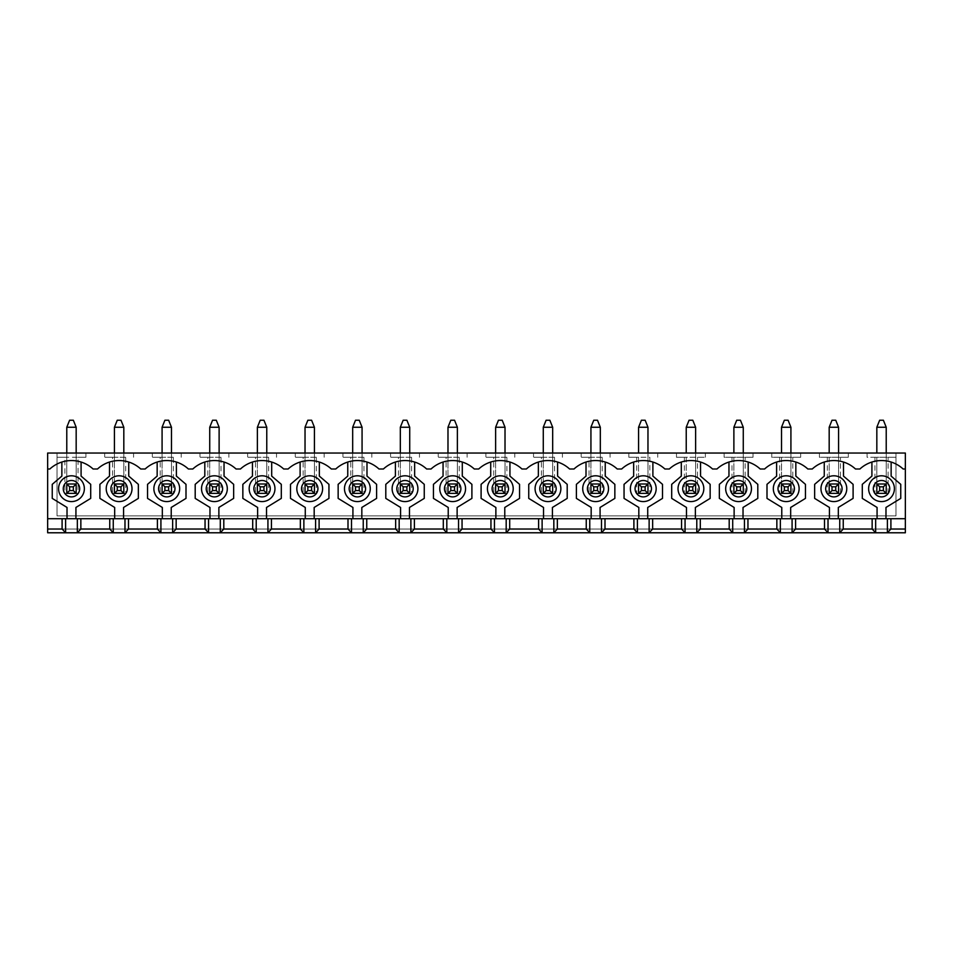 <?xml version="1.0" encoding="UTF-8"?>
<svg xmlns="http://www.w3.org/2000/svg" width="953" height="953" viewBox="0 0 953 953"><rect width="100%" height="100%" fill="white"/><g stroke="black" fill="none" stroke-linecap="round" stroke-linejoin="round"><path stroke-width="0.71" stroke-dasharray="4.76 3.57" d="M879.655 420.225L876.831 427.254L886.219 427.254L883.395 420.225L879.655 420.225M886.219 453.044L886.219 493.38L876.831 493.38L886.219 493.38L886.219 427.254M876.831 453.044L876.831 427.254M874.961 457.273L874.961 493.38L888.089 493.38L886.219 493.38L886.219 484.005L876.831 484.005L886.219 484.005L876.831 484.005L876.831 457.273L867.075 457.273L867.075 453.044L895.975 453.044L895.975 515.895L57.025 515.895L57.025 457.273L85.925 457.273L76.169 457.273L76.169 493.38L76.169 427.254L73.345 420.225L69.605 420.225L66.781 427.254L76.169 427.254M832.005 420.225L829.181 427.254L838.569 427.254L835.745 420.225L832.005 420.225M838.569 453.044L838.569 493.38L829.181 493.38L838.569 493.38L838.569 427.254M829.181 453.044L829.181 427.254M827.311 457.273L827.311 493.38L840.439 493.38L838.569 493.38L838.569 484.005L829.181 484.005L829.181 457.273L819.425 457.273L819.425 453.044L867.075 453.044L867.075 457.273L895.975 457.273L876.831 457.273L876.831 493.38L874.961 493.38M784.355 420.225L781.531 427.254L790.919 427.254L788.095 420.225L784.355 420.225M790.919 453.044L790.919 493.38L781.531 493.38L790.919 493.38L790.919 427.254M781.531 453.044L781.531 427.254M779.661 457.273L779.661 493.38L792.789 493.38L790.919 493.38L790.919 484.005L781.531 484.005L781.531 457.273L771.775 457.273L771.775 453.044L819.425 453.044L819.425 457.273L848.325 457.273L829.181 457.273L829.181 493.38L827.311 493.38M736.705 420.225L733.881 427.254L743.269 427.254L740.445 420.225L736.705 420.225M743.269 453.044L743.269 493.38L733.881 493.38L743.269 493.38L743.269 427.254M733.881 453.044L733.881 427.254M732.011 457.273L732.011 493.38L745.139 493.38L743.269 493.38L743.269 484.005L733.881 484.005L733.881 457.273L724.125 457.273L724.125 453.044L771.775 453.044L771.775 457.273L800.675 457.273L781.531 457.273L781.531 493.38L779.661 493.38M689.055 420.225L686.231 427.254L695.619 427.254L692.795 420.225L689.055 420.225M695.619 453.044L695.619 493.38L686.231 493.38L695.619 493.38L695.619 427.254M686.231 453.044L686.231 427.254M684.361 457.273L684.361 493.38L697.489 493.38L695.619 493.38L695.619 484.005L686.231 484.005L686.231 457.273L676.475 457.273L676.475 453.044L724.125 453.044L724.125 457.273L753.025 457.273L733.881 457.273L733.881 493.38L732.011 493.38M641.405 420.225L638.581 427.254L647.969 427.254L645.145 420.225L641.405 420.225M647.969 453.044L647.969 493.38L638.581 493.38L647.969 493.38L647.969 427.254M638.581 453.044L638.581 427.254M649.839 493.38L647.969 493.38L647.969 484.005L638.581 484.005L638.581 457.273L649.839 457.273L649.839 493.38L636.711 493.38L638.581 493.38L638.581 457.273L628.825 457.273L628.825 453.044L676.475 453.044L676.475 457.273L705.375 457.273L686.231 457.273L686.231 493.38L684.361 493.38M593.755 420.225L590.931 427.254L600.319 427.254L597.495 420.225L593.755 420.225M600.319 453.044L600.319 493.38L590.931 493.38L602.189 493.38L602.189 457.273L600.319 457.273L600.319 493.38L600.319 427.254M590.931 453.044L590.931 493.38L590.931 457.273L589.061 457.273L589.061 493.38L590.931 493.38L590.931 427.254M600.319 484.005L590.931 484.005L590.931 457.273L600.319 457.273L600.319 484.005L590.931 484.005M546.105 420.225L543.281 427.254L552.669 427.254L549.845 420.225L546.105 420.225M552.669 453.044L552.669 493.38L543.281 493.38L554.539 493.38L554.539 457.273L552.669 457.273L552.669 493.38L552.669 427.254M543.281 453.044L543.281 493.38L543.281 457.273L541.411 457.273L541.411 493.38L543.281 493.38L543.281 427.254M552.669 484.005L543.281 484.005L543.281 457.273L552.669 457.273L552.669 484.005L543.281 484.005M498.455 420.225L495.631 427.254L505.019 427.254L502.195 420.225L498.455 420.225M505.019 453.044L505.019 493.38L495.631 493.38L506.889 493.38L506.889 457.273L505.019 457.273L505.019 493.38L505.019 427.254M495.631 453.044L495.631 493.38L495.631 457.273L493.761 457.273L493.761 493.38L495.631 493.38L495.631 427.254M505.019 484.005L495.631 484.005L495.631 457.273L505.019 457.273L505.019 484.005L495.631 484.005M450.805 420.225L447.981 427.254L457.369 427.254L454.545 420.225L450.805 420.225M457.369 453.044L457.369 493.38L447.981 493.38L459.239 493.38L459.239 457.273L457.369 457.273L457.369 493.38L457.369 427.254M447.981 453.044L447.981 493.38L447.981 457.273L446.111 457.273L446.111 493.38L447.981 493.38L447.981 427.254M457.369 484.005L447.981 484.005L447.981 457.273L457.369 457.273L457.369 484.005L447.981 484.005M403.155 420.225L400.331 427.254L409.719 427.254L406.895 420.225L403.155 420.225M409.719 453.044L409.719 493.38L400.331 493.38L411.589 493.38L411.589 457.273L409.719 457.273L409.719 493.38L409.719 427.254M400.331 453.044L400.331 493.38L400.331 457.273L398.461 457.273L398.461 493.38L400.331 493.38L400.331 427.254M409.719 484.005L400.331 484.005L400.331 457.273L409.719 457.273L409.719 484.005L400.331 484.005M355.505 420.225L352.681 427.254L362.069 427.254L359.245 420.225L355.505 420.225M362.069 453.044L362.069 493.38L352.681 493.38L363.939 493.38L363.939 457.273L362.069 457.273L362.069 493.38L362.069 427.254M352.681 453.044L352.681 493.38L352.681 457.273L350.811 457.273L350.811 493.38L352.681 493.38L352.681 427.254M362.069 484.005L352.681 484.005L352.681 457.273L362.069 457.273L362.069 484.005L352.681 484.005M307.855 420.225L305.031 427.254L314.419 427.254L311.595 420.225L307.855 420.225M314.419 453.044L314.419 493.38L305.031 493.38L316.289 493.38L316.289 457.273L314.419 457.273L314.419 493.38L314.419 427.254M305.031 453.044L305.031 493.38L305.031 457.273L303.161 457.273L303.161 493.38L305.031 493.38L305.031 427.254M314.419 484.005L305.031 484.005L305.031 457.273L314.419 457.273L314.419 484.005L305.031 484.005M260.205 420.225L257.381 427.254L266.769 427.254L263.945 420.225L260.205 420.225M266.769 453.044L266.769 493.38L257.381 493.38L268.639 493.38L268.639 457.273L266.769 457.273L266.769 493.38L266.769 427.254M257.381 453.044L257.381 493.38L257.381 457.273L255.511 457.273L255.511 493.38L257.381 493.38L257.381 427.254M266.769 484.005L257.381 484.005L257.381 457.273L266.769 457.273L266.769 484.005L257.381 484.005M212.555 420.225L209.731 427.254L219.119 427.254L216.295 420.225L212.555 420.225M219.119 453.044L219.119 493.38L209.731 493.38L220.989 493.38L220.989 457.273L219.119 457.273L219.119 493.38L219.119 427.254M209.731 453.044L209.731 493.38L209.731 457.273L207.861 457.273L207.861 493.38L209.731 493.38L209.731 427.254M219.119 484.005L209.731 484.005L209.731 457.273L219.119 457.273L219.119 484.005L209.731 484.005M164.905 420.225L162.081 427.254L171.469 427.254L168.645 420.225L164.905 420.225M171.469 453.044L171.469 493.38L162.081 493.38L173.339 493.38L173.339 457.273L171.469 457.273L171.469 493.38L171.469 427.254M162.081 453.044L162.081 493.38L162.081 457.273L160.211 457.273L160.211 493.38L162.081 493.38L162.081 427.254M171.469 484.005L162.081 484.005L162.081 457.273L171.469 457.273L171.469 484.005L162.081 484.005M117.255 420.225L114.431 427.254L123.819 427.254L120.995 420.225L117.255 420.225M123.819 453.044L123.819 493.38L114.431 493.38L125.689 493.38L125.689 457.273L123.819 457.273L123.819 493.38L123.819 427.254M114.431 453.044L114.431 493.38L114.431 457.273L112.561 457.273L112.561 493.38L114.431 493.38L114.431 427.254M123.819 484.005L114.431 484.005L114.431 457.273L123.819 457.273L123.819 484.005L114.431 484.005M76.169 453.044L76.169 484.005L66.781 484.005L66.781 427.254M66.781 453.044L66.781 484.005L76.169 484.005L76.169 493.38L66.781 493.38L66.781 457.273L64.911 457.273L64.911 493.38L78.039 493.38L78.039 457.273M64.911 457.273L57.025 457.273L57.025 453.044L57.025 515.895L895.975 515.895L895.975 453.044L905.35 453.044L905.35 529.022L47.65 529.022L47.65 453.044L628.825 453.044L628.825 457.273L649.839 457.273M47.65 529.022L47.65 532.775L905.35 532.775L905.35 529.022L47.65 529.022M78.039 493.38L64.911 493.38M66.781 493.38L66.781 457.273L76.169 457.273L76.169 484.005L66.781 484.005L66.781 493.38M85.925 453.044L85.925 457.273L85.925 453.044M112.561 457.273L104.675 457.273L104.675 453.044L104.675 457.273L125.689 457.273M125.689 493.38L112.561 493.38M133.575 453.044L133.575 457.273L133.575 453.044M160.211 457.273L152.325 457.273L152.325 453.044L152.325 457.273L173.339 457.273M173.339 493.38L160.211 493.38M181.225 453.044L181.225 457.273L181.225 453.044M207.861 457.273L199.975 457.273L199.975 453.044L199.975 457.273L220.989 457.273M220.989 493.38L207.861 493.38M228.875 453.044L228.875 457.273L228.875 453.044M255.511 457.273L247.625 457.273L247.625 453.044L247.625 457.273L268.639 457.273M268.639 493.38L255.511 493.38M276.525 453.044L276.525 457.273L276.525 453.044M303.161 457.273L295.275 457.273L295.275 453.044L295.275 457.273L316.289 457.273M316.289 493.38L303.161 493.38M324.175 453.044L324.175 457.273L324.175 453.044M350.811 457.273L342.925 457.273L342.925 453.044L342.925 457.273L363.939 457.273M363.939 493.38L350.811 493.38M371.825 453.044L371.825 457.273L371.825 453.044M398.461 457.273L390.575 457.273L390.575 453.044L390.575 457.273L411.589 457.273M411.589 493.38L398.461 493.38M419.475 453.044L419.475 457.273L419.475 453.044M446.111 457.273L438.225 457.273L438.225 453.044L438.225 457.273L459.239 457.273M459.239 493.38L446.111 493.38M467.125 453.044L467.125 457.273L467.125 453.044M493.761 457.273L485.875 457.273L485.875 453.044L485.875 457.273L506.889 457.273M506.889 493.38L493.761 493.38M514.775 453.044L514.775 457.273L514.775 453.044M541.411 457.273L533.525 457.273L533.525 453.044L533.525 457.273L554.539 457.273M554.539 493.38L541.411 493.38M562.425 453.044L562.425 457.273L562.425 453.044M589.061 457.273L581.175 457.273L581.175 453.044L581.175 457.273L602.189 457.273M602.189 493.38L589.061 493.38M610.075 453.044L610.075 457.273L610.075 453.044M636.711 457.273L636.711 493.38M657.725 453.044L657.725 457.273L657.725 453.044M697.489 493.38L697.489 457.273M705.375 453.044L705.375 457.273L705.375 453.044M745.139 493.38L745.139 457.273M753.025 453.044L753.025 457.273L753.025 453.044M792.789 493.38L792.789 457.273M800.675 453.044L800.675 457.273L800.675 453.044M840.439 493.38L840.439 457.273M848.325 453.044L848.325 457.273L848.325 453.044M888.089 493.38L888.089 457.273M47.65 518.706L905.35 518.706M905.35 468.995L903.134 468.995A31.89 31.89 0 0 0 859.916 468.995L855.484 468.995A31.89 31.89 0 0 0 812.266 468.995L807.834 468.995A31.89 31.89 0 0 0 764.616 468.995L760.184 468.995A31.89 31.89 0 0 0 716.966 468.995L712.534 468.995A31.89 31.89 0 0 0 669.316 468.995L664.884 468.995A31.89 31.89 0 0 0 621.666 468.995L617.234 468.995A31.89 31.89 0 0 0 574.016 468.995L569.584 468.995A31.89 31.89 0 0 0 526.366 468.995L521.934 468.995A31.89 31.89 0 0 0 478.716 468.995L474.284 468.995A31.89 31.89 0 0 0 431.066 468.995L426.634 468.995A31.89 31.89 0 0 0 383.416 468.995L378.984 468.995A31.89 31.89 0 0 0 335.766 468.995L331.334 468.995A31.89 31.89 0 0 0 288.116 468.995L283.684 468.995A31.89 31.89 0 0 0 240.466 468.995L236.034 468.995A31.89 31.89 0 0 0 192.816 468.995L188.384 468.995A31.89 31.89 0 0 0 145.166 468.995L140.734 468.995A31.89 31.89 0 0 0 97.516 468.995L93.084 468.995A31.89 31.89 0 0 0 49.866 468.995L47.65 468.995M838.33 518.706L838.33 507.449L853.102 498.395L853.102 484.327L843.488 476.107L843.488 462.038M871.912 462.038L871.912 476.107L862.298 484.327L862.298 498.395L877.07 507.449L877.07 518.706M885.98 518.706L885.98 507.449L900.752 498.395L900.752 484.327L891.138 476.107L891.138 462.038M790.68 518.706L790.68 507.449L805.452 498.395L805.452 484.327L795.838 476.107L795.838 462.038M824.262 462.038L824.262 476.107L814.648 484.327L814.648 498.395L829.42 507.449L829.42 518.706M743.03 518.706L743.03 507.449L757.802 498.395L757.802 484.327L748.188 476.107L748.188 462.038M776.612 462.038L776.612 476.107L766.998 484.327L766.998 498.395L781.77 507.449L781.77 518.706M695.38 518.706L695.38 507.449L710.152 498.395L710.152 484.327L700.538 476.107L700.538 462.038M728.962 462.038L728.962 476.107L719.348 484.327L719.348 498.395L734.12 507.449L734.12 518.706M647.73 518.706L647.73 507.449L662.502 498.395L662.502 484.327L652.888 476.107L652.888 462.038M681.312 462.038L681.312 476.107L671.698 484.327L671.698 498.395L686.47 507.449L686.47 518.706M600.08 518.706L600.08 507.449L614.852 498.395L614.852 484.327L605.238 476.107L605.238 462.038M633.662 462.038L633.662 476.107L624.048 484.327L624.048 498.395L638.82 507.449L638.82 518.706M552.43 518.706L552.43 507.449L567.202 498.395L567.202 484.327L557.588 476.107L557.588 462.038M586.012 462.038L586.012 476.107L576.398 484.327L576.398 498.395L591.17 507.449L591.17 518.706M504.78 518.706L504.78 507.449L519.552 498.395L519.552 484.327L509.938 476.107L509.938 462.038M538.362 462.038L538.362 476.107L528.748 484.327L528.748 498.395L543.52 507.449L543.52 518.706M457.13 518.706L457.13 507.449L471.902 498.395L471.902 484.327L462.288 476.107L462.288 462.038M490.712 462.038L490.712 476.107L481.098 484.327L481.098 498.395L495.87 507.449L495.87 518.706M409.48 518.706L409.48 507.449L424.252 498.395L424.252 484.327L414.638 476.107L414.638 462.038M443.062 462.038L443.062 476.107L433.448 484.327L433.448 498.395L448.22 507.449L448.22 518.706M361.83 518.706L361.83 507.449L376.602 498.395L376.602 484.327L366.988 476.107L366.988 462.038M395.412 462.038L395.412 476.107L385.798 484.327L385.798 498.395L400.57 507.449L400.57 518.706M314.18 518.706L314.18 507.449L328.952 498.395L328.952 484.327L319.338 476.107L319.338 462.038M347.762 462.038L347.762 476.107L338.148 484.327L338.148 498.395L352.92 507.449L352.92 518.706M266.53 518.706L266.53 507.449L281.302 498.395L281.302 484.327L271.688 476.107L271.688 462.038M300.112 462.038L300.112 476.107L290.498 484.327L290.498 498.395L305.27 507.449L305.27 518.706M218.88 518.706L218.88 507.449L233.652 498.395L233.652 484.327L224.038 476.107L224.038 462.038M252.462 462.038L252.462 476.107L242.848 484.327L242.848 498.395L257.62 507.449L257.62 518.706M171.23 518.706L171.23 507.449L186.002 498.395L186.002 484.327L176.388 476.107L176.388 462.038M204.812 462.038L204.812 476.107L195.198 484.327L195.198 498.395L209.97 507.449L209.97 518.706M123.58 518.706L123.58 507.449L138.352 498.395L138.352 484.327L128.738 476.107L128.738 462.038M157.162 462.038L157.162 476.107L147.548 484.327L147.548 498.395L162.32 507.449L162.32 518.706M75.93 518.706L75.93 507.449L90.702 498.395L90.702 484.327L81.088 476.107L81.088 462.038M109.512 462.038L109.512 476.107L99.898 484.327L99.898 498.395L114.67 507.449L114.67 518.706M61.862 462.038L61.862 476.107L52.248 484.327L52.248 498.395L67.02 507.449L67.02 518.706M132.026 488.698A12.901 12.901 0 0 0 119.125 475.797A12.901 12.901 0 0 0 106.224 488.698A12.901 12.901 0 0 0 119.125 501.588A12.901 12.901 0 0 0 132.026 488.698M179.676 488.698A12.901 12.901 0 0 0 166.775 475.797A12.901 12.901 0 0 0 153.874 488.698A12.901 12.901 0 0 0 166.775 501.588A12.901 12.901 0 0 0 179.676 488.698M227.326 488.698A12.901 12.901 0 0 0 214.425 475.797A12.901 12.901 0 0 0 201.524 488.698A12.901 12.901 0 0 0 214.425 501.588A12.901 12.901 0 0 0 227.326 488.698M274.976 488.698A12.901 12.901 0 0 0 262.075 475.797A12.901 12.901 0 0 0 249.174 488.698A12.901 12.901 0 0 0 262.075 501.588A12.901 12.901 0 0 0 274.976 488.698M322.626 488.698A12.901 12.901 0 0 0 309.725 475.797A12.901 12.901 0 0 0 296.824 488.698A12.901 12.901 0 0 0 309.725 501.588A12.901 12.901 0 0 0 322.626 488.698M370.276 488.698A12.901 12.901 0 0 0 357.375 475.797A12.901 12.901 0 0 0 344.474 488.698A12.901 12.901 0 0 0 357.375 501.588A12.901 12.901 0 0 0 370.276 488.698M417.926 488.698A12.901 12.901 0 0 0 405.025 475.797A12.901 12.901 0 0 0 392.124 488.698A12.901 12.901 0 0 0 405.025 501.588A12.901 12.901 0 0 0 417.926 488.698M465.576 488.698A12.901 12.901 0 0 0 452.675 475.797A12.901 12.901 0 0 0 439.774 488.698A12.901 12.901 0 0 0 452.675 501.588A12.901 12.901 0 0 0 465.576 488.698M513.226 488.698A12.901 12.901 0 0 0 500.325 475.797A12.901 12.901 0 0 0 487.424 488.698A12.901 12.901 0 0 0 500.325 501.588A12.901 12.901 0 0 0 513.226 488.698M560.876 488.698A12.901 12.901 0 0 0 547.975 475.797A12.901 12.901 0 0 0 535.074 488.698A12.901 12.901 0 0 0 547.975 501.588A12.901 12.901 0 0 0 560.876 488.698M608.526 488.698A12.901 12.901 0 0 0 595.625 475.797A12.901 12.901 0 0 0 582.724 488.698A12.901 12.901 0 0 0 595.625 501.588A12.901 12.901 0 0 0 608.526 488.698M656.176 488.698A12.901 12.901 0 0 0 643.275 475.797A12.901 12.901 0 0 0 630.374 488.698A12.901 12.901 0 0 0 643.275 501.588A12.901 12.901 0 0 0 656.176 488.698M703.826 488.698A12.901 12.901 0 0 0 690.925 475.797A12.901 12.901 0 0 0 678.024 488.698A12.901 12.901 0 0 0 690.925 501.588A12.901 12.901 0 0 0 703.826 488.698M751.476 488.698A12.901 12.901 0 0 0 738.575 475.797A12.901 12.901 0 0 0 725.674 488.698A12.901 12.901 0 0 0 738.575 501.588A12.901 12.901 0 0 0 751.476 488.698M799.126 488.698A12.901 12.901 0 0 0 786.225 475.797A12.901 12.901 0 0 0 773.324 488.698A12.901 12.901 0 0 0 786.225 501.588A12.901 12.901 0 0 0 799.126 488.698M846.776 488.698A12.901 12.901 0 0 0 833.875 475.797A12.901 12.901 0 0 0 820.974 488.698A12.901 12.901 0 0 0 833.875 501.588A12.901 12.901 0 0 0 846.776 488.698M894.426 488.698A12.901 12.901 0 0 0 881.525 475.797A12.901 12.901 0 0 0 868.624 488.698A12.901 12.901 0 0 0 881.525 501.588A12.901 12.901 0 0 0 894.426 488.698M838.569 484.005L829.181 484.005M790.919 484.005L781.531 484.005M743.269 484.005L733.881 484.005M695.619 484.005L686.231 484.005M647.969 484.005L638.581 484.005M84.376 488.698A12.901 12.901 0 0 0 71.475 475.797A12.901 12.901 0 0 0 58.574 488.698A12.901 12.901 0 0 0 71.475 501.588A12.901 12.901 0 0 0 84.376 488.698M886.219 484.005L876.831 484.005M76.169 484.005L66.781 484.005"/><path stroke-width="1.43" d="M879.655 486.816L879.655 490.569L883.395 490.569L883.395 486.816L879.655 486.816L876.831 484.005L886.219 484.005L886.219 493.38L876.831 493.38L879.655 490.569M886.219 453.044L886.219 427.254L883.395 420.225L879.655 420.225L876.831 427.254L876.831 453.044M886.219 427.254L876.831 427.254M883.395 486.816L886.219 484.005M886.219 493.38L883.395 490.569M876.831 493.38L876.831 484.005M832.005 486.816L832.005 490.569L835.745 490.569L835.745 486.816L832.005 486.816L829.181 484.005L838.569 484.005L838.569 493.38L829.181 493.38L832.005 490.569M838.569 453.044L838.569 427.254L835.745 420.225L832.005 420.225L829.181 427.254L829.181 453.044M838.569 427.254L829.181 427.254M835.745 486.816L838.569 484.005M838.569 493.38L835.745 490.569M829.181 493.38L829.181 484.005M784.355 486.816L784.355 490.569L788.095 490.569L788.095 486.816L784.355 486.816L781.531 484.005L790.919 484.005L790.919 493.38L781.531 493.38L784.355 490.569M790.919 453.044L790.919 427.254L788.095 420.225L784.355 420.225L781.531 427.254L781.531 453.044M790.919 427.254L781.531 427.254M788.095 486.816L790.919 484.005M790.919 493.38L788.095 490.569M781.531 493.38L781.531 484.005M736.705 486.816L736.705 490.569L740.445 490.569L740.445 486.816L736.705 486.816L733.881 484.005L743.269 484.005L743.269 493.38L733.881 493.38L736.705 490.569M743.269 453.044L743.269 427.254L740.445 420.225L736.705 420.225L733.881 427.254L733.881 453.044M743.269 427.254L733.881 427.254M740.445 486.816L743.269 484.005M743.269 493.38L740.445 490.569M733.881 493.38L733.881 484.005M689.055 486.816L689.055 490.569L692.795 490.569L692.795 486.816L689.055 486.816L686.231 484.005L695.619 484.005L695.619 493.38L686.231 493.38L689.055 490.569M695.619 453.044L695.619 427.254L692.795 420.225L689.055 420.225L686.231 427.254L686.231 453.044M695.619 427.254L686.231 427.254M692.795 486.816L695.619 484.005M695.619 493.38L692.795 490.569M686.231 493.38L686.231 484.005M641.405 486.816L641.405 490.569L645.145 490.569L645.145 486.816L641.405 486.816L638.581 484.005L647.969 484.005L647.969 493.38L638.581 493.38L641.405 490.569M647.969 453.044L647.969 427.254L645.145 420.225L641.405 420.225L638.581 427.254L638.581 453.044M647.969 427.254L638.581 427.254M645.145 486.816L647.969 484.005M647.969 493.38L645.145 490.569M638.581 493.38L638.581 484.005M593.755 486.816L593.755 490.569L597.495 490.569L597.495 486.816L593.755 486.816L590.931 484.005L600.319 484.005L600.319 493.38L590.931 493.38L593.755 490.569M600.319 453.044L600.319 427.254L597.495 420.225L593.755 420.225L590.931 427.254L590.931 453.044M600.319 427.254L590.931 427.254M597.495 486.816L600.319 484.005M600.319 493.38L597.495 490.569M590.931 493.38L590.931 484.005M546.105 486.816L546.105 490.569L549.845 490.569L549.845 486.816L546.105 486.816L543.281 484.005L552.669 484.005L552.669 493.38L543.281 493.38L546.105 490.569M552.669 453.044L552.669 427.254L549.845 420.225L546.105 420.225L543.281 427.254L543.281 453.044M552.669 427.254L543.281 427.254M549.845 486.816L552.669 484.005M552.669 493.38L549.845 490.569M543.281 493.38L543.281 484.005M498.455 486.816L498.455 490.569L502.195 490.569L502.195 486.816L498.455 486.816L495.631 484.005L505.019 484.005L505.019 493.38L495.631 493.38L498.455 490.569M505.019 453.044L505.019 427.254L502.195 420.225L498.455 420.225L495.631 427.254L495.631 453.044M505.019 427.254L495.631 427.254M502.195 486.816L505.019 484.005M505.019 493.38L502.195 490.569M495.631 493.38L495.631 484.005M450.805 486.816L450.805 490.569L454.545 490.569L454.545 486.816L450.805 486.816L447.981 484.005L457.369 484.005L457.369 493.38L447.981 493.38L450.805 490.569M457.369 453.044L457.369 427.254L454.545 420.225L450.805 420.225L447.981 427.254L447.981 453.044M457.369 427.254L447.981 427.254M454.545 486.816L457.369 484.005M457.369 493.38L454.545 490.569M447.981 493.38L447.981 484.005M403.155 486.816L403.155 490.569L406.895 490.569L406.895 486.816L403.155 486.816L400.331 484.005L409.719 484.005L409.719 493.38L400.331 493.38L403.155 490.569M409.719 453.044L409.719 427.254L406.895 420.225L403.155 420.225L400.331 427.254L400.331 453.044M409.719 427.254L400.331 427.254M406.895 486.816L409.719 484.005M409.719 493.38L406.895 490.569M400.331 493.38L400.331 484.005M355.505 486.816L355.505 490.569L359.245 490.569L359.245 486.816L355.505 486.816L352.681 484.005L362.069 484.005L362.069 493.38L352.681 493.38L355.505 490.569M362.069 453.044L362.069 427.254L359.245 420.225L355.505 420.225L352.681 427.254L352.681 453.044M362.069 427.254L352.681 427.254M359.245 486.816L362.069 484.005M362.069 493.38L359.245 490.569M352.681 493.38L352.681 484.005M307.855 486.816L307.855 490.569L311.595 490.569L311.595 486.816L307.855 486.816L305.031 484.005L314.419 484.005L314.419 493.38L305.031 493.38L307.855 490.569M314.419 453.044L314.419 427.254L311.595 420.225L307.855 420.225L305.031 427.254L305.031 453.044M314.419 427.254L305.031 427.254M311.595 486.816L314.419 484.005M314.419 493.38L311.595 490.569M305.031 493.38L305.031 484.005M260.205 486.816L260.205 490.569L263.945 490.569L263.945 486.816L260.205 486.816L257.381 484.005L266.769 484.005L266.769 493.38L257.381 493.38L260.205 490.569M266.769 453.044L266.769 427.254L263.945 420.225L260.205 420.225L257.381 427.254L257.381 453.044M266.769 427.254L257.381 427.254M263.945 486.816L266.769 484.005M266.769 493.38L263.945 490.569M257.381 493.38L257.381 484.005M212.555 486.816L212.555 490.569L216.295 490.569L216.295 486.816L212.555 486.816L209.731 484.005L219.119 484.005L219.119 493.38L209.731 493.38L212.555 490.569M219.119 453.044L219.119 427.254L216.295 420.225L212.555 420.225L209.731 427.254L209.731 453.044M219.119 427.254L209.731 427.254M216.295 486.816L219.119 484.005M219.119 493.38L216.295 490.569M209.731 493.38L209.731 484.005M164.905 486.816L164.905 490.569L168.645 490.569L168.645 486.816L164.905 486.816L162.081 484.005L171.469 484.005L171.469 493.38L162.081 493.38L164.905 490.569M171.469 453.044L171.469 427.254L168.645 420.225L164.905 420.225L162.081 427.254L162.081 453.044M171.469 427.254L162.081 427.254M168.645 486.816L171.469 484.005M171.469 493.38L168.645 490.569M162.081 493.38L162.081 484.005M117.255 486.816L117.255 490.569L120.995 490.569L120.995 486.816L117.255 486.816L114.431 484.005L123.819 484.005L123.819 493.38L114.431 493.38L117.255 490.569M123.819 453.044L123.819 427.254L120.995 420.225L117.255 420.225L114.431 427.254L114.431 453.044M123.819 427.254L114.431 427.254M120.995 486.816L123.819 484.005M123.819 493.38L120.995 490.569M114.431 493.38L114.431 484.005M69.605 486.816L69.605 490.569L73.345 490.569L73.345 486.816L69.605 486.816L66.781 484.005L76.169 484.005L76.169 493.38L66.781 493.38L69.605 490.569M76.169 453.044L76.169 427.254L73.345 420.225L69.605 420.225L66.781 427.254L66.781 453.044M76.169 427.254L66.781 427.254M73.345 486.816L76.169 484.005M76.169 493.38L73.345 490.569M66.781 493.38L66.781 484.005M47.65 518.706L47.65 529.022L62.1 529.022L62.1 518.706L47.65 518.706L47.65 453.044L905.35 453.044L905.35 468.995L903.134 468.995A31.89 31.89 0 0 0 859.916 468.995L855.484 468.995A31.89 31.89 0 0 0 812.266 468.995L807.834 468.995A31.89 31.89 0 0 0 764.616 468.995L760.184 468.995A31.89 31.89 0 0 0 716.966 468.995L712.534 468.995A31.89 31.89 0 0 0 669.316 468.995L664.884 468.995A31.89 31.89 0 0 0 621.666 468.995L617.234 468.995A31.89 31.89 0 0 0 574.016 468.995L569.584 468.995A31.89 31.89 0 0 0 526.366 468.995L521.934 468.995A31.89 31.89 0 0 0 478.716 468.995L474.284 468.995A31.89 31.89 0 0 0 431.066 468.995L426.634 468.995A31.89 31.89 0 0 0 383.416 468.995L378.984 468.995A31.89 31.89 0 0 0 335.766 468.995L331.334 468.995A31.89 31.89 0 0 0 288.116 468.995L283.684 468.995A31.89 31.89 0 0 0 240.466 468.995L236.034 468.995A31.89 31.89 0 0 0 192.816 468.995L188.384 468.995A31.89 31.89 0 0 0 145.166 468.995L140.734 468.995A31.89 31.89 0 0 0 97.516 468.995L93.084 468.995A31.89 31.89 0 0 0 49.866 468.995L47.65 468.995M62.1 518.706L80.85 518.706L80.85 529.022L77.336 532.775L47.65 532.775L47.65 529.022M905.35 518.706L890.9 518.706L890.9 529.022L905.35 529.022L905.35 468.995M80.85 518.706L109.75 518.706L109.75 529.022L80.85 529.022M890.9 518.706L109.75 518.706M905.35 529.022L905.35 532.775L77.336 532.775L77.336 518.706M890.9 529.022L887.386 532.775L887.386 518.706M843.25 518.706L843.25 529.022L839.736 532.775L839.736 518.706M872.15 518.706L872.15 529.022L843.25 529.022M113.264 518.706L113.264 532.775L109.75 529.022M875.664 518.706L875.664 532.775L872.15 529.022M795.6 518.706L795.6 529.022L792.086 532.775L792.086 518.706M824.5 518.706L824.5 529.022L795.6 529.022M828.014 518.706L828.014 532.775L824.5 529.022M747.95 518.706L747.95 529.022L744.436 532.775L744.436 518.706M776.85 518.706L776.85 529.022L747.95 529.022M780.364 518.706L780.364 532.775L776.85 529.022M700.3 518.706L700.3 529.022L696.786 532.775L696.786 518.706M729.2 518.706L729.2 529.022L700.3 529.022M732.714 518.706L732.714 532.775L729.2 529.022M652.65 518.706L652.65 529.022L649.136 532.775L649.136 518.706M681.55 518.706L681.55 529.022L652.65 529.022M685.064 518.706L685.064 532.775L681.55 529.022M605 518.706L605 529.022L601.486 532.775L601.486 518.706M633.9 518.706L633.9 529.022L605 529.022M637.414 518.706L637.414 532.775L633.9 529.022M557.35 518.706L557.35 529.022L553.836 532.775L553.836 518.706M586.25 518.706L586.25 529.022L557.35 529.022M589.764 518.706L589.764 532.775L586.25 529.022M509.7 518.706L509.7 529.022L506.186 532.775L506.186 518.706M538.6 518.706L538.6 529.022L509.7 529.022M542.114 518.706L542.114 532.775L538.6 529.022M462.05 518.706L462.05 529.022L458.536 532.775L458.536 518.706M490.95 518.706L490.95 529.022L462.05 529.022M494.464 518.706L494.464 532.775L490.95 529.022M414.4 518.706L414.4 529.022L410.886 532.775L410.886 518.706M443.3 518.706L443.3 529.022L414.4 529.022M446.814 518.706L446.814 532.775L443.3 529.022M366.75 518.706L366.75 529.022L363.236 532.775L363.236 518.706M395.65 518.706L395.65 529.022L366.75 529.022M399.164 518.706L399.164 532.775L395.65 529.022M319.1 518.706L319.1 529.022L315.586 532.775L315.586 518.706M348 518.706L348 529.022L319.1 529.022M351.514 518.706L351.514 532.775L348 529.022M271.45 518.706L271.45 529.022L267.936 532.775L267.936 518.706M300.35 518.706L300.35 529.022L271.45 529.022M303.864 518.706L303.864 532.775L300.35 529.022M223.8 518.706L223.8 529.022L220.286 532.775L220.286 518.706M252.7 518.706L252.7 529.022L223.8 529.022M256.214 518.706L256.214 532.775L252.7 529.022M176.15 518.706L176.15 529.022L172.636 532.775L172.636 518.706M205.05 518.706L205.05 529.022L176.15 529.022M208.564 518.706L208.564 532.775L205.05 529.022M128.5 518.706L128.5 529.022L124.986 532.775L124.986 518.706M157.4 518.706L157.4 529.022L128.5 529.022M160.914 518.706L160.914 532.775L157.4 529.022M65.614 518.706L65.614 532.775L62.1 529.022M109.512 462.038L109.512 476.107L99.898 484.327L99.898 498.395L114.67 507.449L114.67 518.706M123.58 518.706L123.58 507.449L138.352 498.395L138.352 484.327L128.738 476.107L128.738 462.038M157.162 462.038L157.162 476.107L147.548 484.327L147.548 498.395L162.32 507.449L162.32 518.706M171.23 518.706L171.23 507.449L186.002 498.395L186.002 484.327L176.388 476.107L176.388 462.038M204.812 462.038L204.812 476.107L195.198 484.327L195.198 498.395L209.97 507.449L209.97 518.706M218.88 518.706L218.88 507.449L233.652 498.395L233.652 484.327L224.038 476.107L224.038 462.038M252.462 462.038L252.462 476.107L242.848 484.327L242.848 498.395L257.62 507.449L257.62 518.706M266.53 518.706L266.53 507.449L281.302 498.395L281.302 484.327L271.688 476.107L271.688 462.038M300.112 462.038L300.112 476.107L290.498 484.327L290.498 498.395L305.27 507.449L305.27 518.706M314.18 518.706L314.18 507.449L328.952 498.395L328.952 484.327L319.338 476.107L319.338 462.038M347.762 462.038L347.762 476.107L338.148 484.327L338.148 498.395L352.92 507.449L352.92 518.706M361.83 518.706L361.83 507.449L376.602 498.395L376.602 484.327L366.988 476.107L366.988 462.038M395.412 462.038L395.412 476.107L385.798 484.327L385.798 498.395L400.57 507.449L400.57 518.706M409.48 518.706L409.48 507.449L424.252 498.395L424.252 484.327L414.638 476.107L414.638 462.038M443.062 462.038L443.062 476.107L433.448 484.327L433.448 498.395L448.22 507.449L448.22 518.706M457.13 518.706L457.13 507.449L471.902 498.395L471.902 484.327L462.288 476.107L462.288 462.038M490.712 462.038L490.712 476.107L481.098 484.327L481.098 498.395L495.87 507.449L495.87 518.706M504.78 518.706L504.78 507.449L519.552 498.395L519.552 484.327L509.938 476.107L509.938 462.038M538.362 462.038L538.362 476.107L528.748 484.327L528.748 498.395L543.52 507.449L543.52 518.706M552.43 518.706L552.43 507.449L567.202 498.395L567.202 484.327L557.588 476.107L557.588 462.038M586.012 462.038L586.012 476.107L576.398 484.327L576.398 498.395L591.17 507.449L591.17 518.706M600.08 518.706L600.08 507.449L614.852 498.395L614.852 484.327L605.238 476.107L605.238 462.038M633.662 462.038L633.662 476.107L624.048 484.327L624.048 498.395L638.82 507.449L638.82 518.706M647.73 518.706L647.73 507.449L662.502 498.395L662.502 484.327L652.888 476.107L652.888 462.038M681.312 462.038L681.312 476.107L671.698 484.327L671.698 498.395L686.47 507.449L686.47 518.706M695.38 518.706L695.38 507.449L710.152 498.395L710.152 484.327L700.538 476.107L700.538 462.038M728.962 462.038L728.962 476.107L719.348 484.327L719.348 498.395L734.12 507.449L734.12 518.706M743.03 518.706L743.03 507.449L757.802 498.395L757.802 484.327L748.188 476.107L748.188 462.038M776.612 462.038L776.612 476.107L766.998 484.327L766.998 498.395L781.77 507.449L781.77 518.706M790.68 518.706L790.68 507.449L805.452 498.395L805.452 484.327L795.838 476.107L795.838 462.038M824.262 462.038L824.262 476.107L814.648 484.327L814.648 498.395L829.42 507.449L829.42 518.706M838.33 518.706L838.33 507.449L853.102 498.395L853.102 484.327L843.488 476.107L843.488 462.038M871.912 462.038L871.912 476.107L862.298 484.327L862.298 498.395L877.07 507.449L877.07 518.706M885.98 518.706L885.98 507.449L900.752 498.395L900.752 484.327L891.138 476.107L891.138 462.038M868.624 488.698A12.901 12.901 0 0 1 887.97 477.524A12.901 12.901 0 0 1 887.97 499.86A12.901 12.901 0 0 1 868.624 488.698A12.901 12.901 0 0 1 887.97 477.524A12.901 12.901 0 0 1 887.97 499.86A12.901 12.901 0 0 1 868.624 488.698M820.974 488.698A12.901 12.901 0 0 1 840.32 477.524A12.901 12.901 0 0 1 840.32 499.86A12.901 12.901 0 0 1 820.974 488.698A12.901 12.901 0 0 1 840.32 477.524A12.901 12.901 0 0 1 840.32 499.86A12.901 12.901 0 0 1 820.974 488.698M773.324 488.698A12.901 12.901 0 0 1 792.67 477.524A12.901 12.901 0 0 1 792.67 499.86A12.901 12.901 0 0 1 773.324 488.698A12.901 12.901 0 0 1 792.67 477.524A12.901 12.901 0 0 1 792.67 499.86A12.901 12.901 0 0 1 773.324 488.698M725.674 488.698A12.901 12.901 0 0 1 745.02 477.524A12.901 12.901 0 0 1 745.02 499.86A12.901 12.901 0 0 1 725.674 488.698A12.901 12.901 0 0 1 745.02 477.524A12.901 12.901 0 0 1 745.02 499.86A12.901 12.901 0 0 1 725.674 488.698M678.024 488.698A12.901 12.901 0 0 1 697.37 477.524A12.901 12.901 0 0 1 697.37 499.86A12.901 12.901 0 0 1 678.024 488.698A12.901 12.901 0 0 1 697.37 477.524A12.901 12.901 0 0 1 697.37 499.86A12.901 12.901 0 0 1 678.024 488.698M630.374 488.698A12.901 12.901 0 0 1 649.72 477.524A12.901 12.901 0 0 1 649.72 499.86A12.901 12.901 0 0 1 630.374 488.698A12.901 12.901 0 0 1 649.72 477.524A12.901 12.901 0 0 1 649.72 499.86A12.901 12.901 0 0 1 630.374 488.698M582.724 488.698A12.901 12.901 0 0 1 602.07 477.524A12.901 12.901 0 0 1 602.07 499.86A12.901 12.901 0 0 1 582.724 488.698M61.862 462.038L61.862 476.107L52.248 484.327L52.248 498.395L67.02 507.449L67.02 518.706M75.93 518.706L75.93 507.449L90.702 498.395L90.702 484.327L81.088 476.107L81.088 462.038M58.574 488.698A12.901 12.901 0 0 1 77.92 477.524A12.901 12.901 0 0 1 77.92 499.86A12.901 12.901 0 0 1 58.574 488.698A12.901 12.901 0 0 1 77.92 477.524A12.901 12.901 0 0 1 77.92 499.86A12.901 12.901 0 0 1 58.574 488.698M106.224 488.698A12.901 12.901 0 0 1 125.57 477.524A12.901 12.901 0 0 1 125.57 499.86A12.901 12.901 0 0 1 106.224 488.698M153.874 488.698A12.901 12.901 0 0 1 173.22 477.524A12.901 12.901 0 0 1 173.22 499.86A12.901 12.901 0 0 1 153.874 488.698M201.524 488.698A12.901 12.901 0 0 1 220.87 477.524A12.901 12.901 0 0 1 220.87 499.86A12.901 12.901 0 0 1 201.524 488.698M249.174 488.698A12.901 12.901 0 0 1 268.52 477.524A12.901 12.901 0 0 1 268.52 499.86A12.901 12.901 0 0 1 249.174 488.698M296.824 488.698A12.901 12.901 0 0 1 316.17 477.524A12.901 12.901 0 0 1 316.17 499.86A12.901 12.901 0 0 1 296.824 488.698M344.474 488.698A12.901 12.901 0 0 1 363.82 477.524A12.901 12.901 0 0 1 363.82 499.86A12.901 12.901 0 0 1 344.474 488.698M392.124 488.698A12.901 12.901 0 0 1 411.47 477.524A12.901 12.901 0 0 1 411.47 499.86A12.901 12.901 0 0 1 392.124 488.698M439.774 488.698A12.901 12.901 0 0 1 459.12 477.524A12.901 12.901 0 0 1 459.12 499.86A12.901 12.901 0 0 1 439.774 488.698M487.424 488.698A12.901 12.901 0 0 1 506.77 477.524A12.901 12.901 0 0 1 506.77 499.86A12.901 12.901 0 0 1 487.424 488.698M535.074 488.698A12.901 12.901 0 0 1 554.42 477.524A12.901 12.901 0 0 1 554.42 499.86A12.901 12.901 0 0 1 535.074 488.698M63.267 488.698A8.208 8.208 0 0 1 75.573 481.587A8.208 8.208 0 0 1 75.573 495.798A8.208 8.208 0 0 1 63.267 488.698M873.317 488.698A8.208 8.208 0 0 1 885.623 481.587A8.208 8.208 0 0 1 885.623 495.798A8.208 8.208 0 0 1 873.317 488.698M825.667 488.698A8.208 8.208 0 0 1 837.973 481.587A8.208 8.208 0 0 1 837.973 495.798A8.208 8.208 0 0 1 825.667 488.698M778.017 488.698A8.208 8.208 0 0 1 790.323 481.587A8.208 8.208 0 0 1 790.323 495.798A8.208 8.208 0 0 1 778.017 488.698M730.367 488.698A8.208 8.208 0 0 1 742.673 481.587A8.208 8.208 0 0 1 742.673 495.798A8.208 8.208 0 0 1 730.367 488.698M682.717 488.698A8.208 8.208 0 0 1 695.023 481.587A8.208 8.208 0 0 1 695.023 495.798A8.208 8.208 0 0 1 682.717 488.698M635.067 488.698A8.208 8.208 0 0 1 647.373 481.587A8.208 8.208 0 0 1 647.373 495.798A8.208 8.208 0 0 1 635.067 488.698M587.417 488.698A8.208 8.208 0 0 1 599.723 481.587A8.208 8.208 0 0 1 599.723 495.798A8.208 8.208 0 0 1 587.417 488.698M110.917 488.698A8.208 8.208 0 0 1 123.223 481.587A8.208 8.208 0 0 1 123.223 495.798A8.208 8.208 0 0 1 110.917 488.698M158.567 488.698A8.208 8.208 0 0 1 170.873 481.587A8.208 8.208 0 0 1 170.873 495.798A8.208 8.208 0 0 1 158.567 488.698M206.217 488.698A8.208 8.208 0 0 1 218.523 481.587A8.208 8.208 0 0 1 218.523 495.798A8.208 8.208 0 0 1 206.217 488.698M253.867 488.698A8.208 8.208 0 0 1 266.173 481.587A8.208 8.208 0 0 1 266.173 495.798A8.208 8.208 0 0 1 253.867 488.698M301.517 488.698A8.208 8.208 0 0 1 313.823 481.587A8.208 8.208 0 0 1 313.823 495.798A8.208 8.208 0 0 1 301.517 488.698M349.167 488.698A8.208 8.208 0 0 1 361.473 481.587A8.208 8.208 0 0 1 361.473 495.798A8.208 8.208 0 0 1 349.167 488.698M396.817 488.698A8.208 8.208 0 0 1 409.123 481.587A8.208 8.208 0 0 1 409.123 495.798A8.208 8.208 0 0 1 396.817 488.698M444.467 488.698A8.208 8.208 0 0 1 456.773 481.587A8.208 8.208 0 0 1 456.773 495.798A8.208 8.208 0 0 1 444.467 488.698M492.117 488.698A8.208 8.208 0 0 1 504.423 481.587A8.208 8.208 0 0 1 504.423 495.798A8.208 8.208 0 0 1 492.117 488.698M539.767 488.698A8.208 8.208 0 0 1 552.073 481.587A8.208 8.208 0 0 1 552.073 495.798A8.208 8.208 0 0 1 539.767 488.698"/></g></svg>
